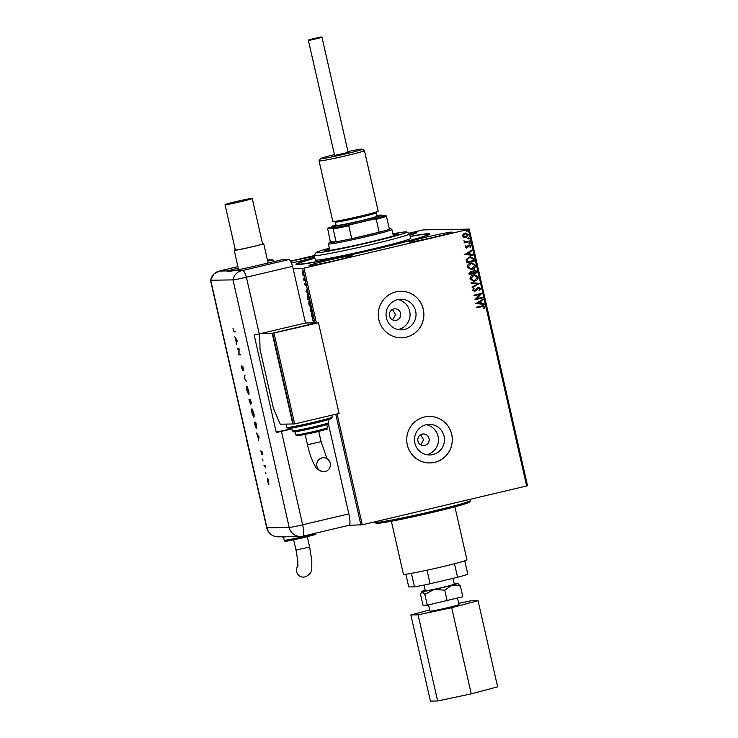 <?xml version="1.0" encoding="UTF-8"?>
<svg xmlns="http://www.w3.org/2000/svg" width="738" height="738" viewBox="0 0 738 738"><rect width="100%" height="100%" fill="white"/><g stroke="black" fill="none" stroke-linecap="round" stroke-linejoin="round"><path stroke-width="1.11" d="M410.171 236.363A68.643 2.869 167.2 0 1 429.867 234.075A68.643 2.869 167.2 0 1 376.648 248.937A68.643 2.869 167.2 0 1 296.113 264.472A68.643 2.869 167.2 0 1 314.868 258.014M396.352 320.292A5.821 5.701 89.1 0 0 394.968 308.807A5.821 5.701 89.1 0 0 389.406 315.329A5.821 5.701 89.1 0 0 396.352 320.292M392.598 319.868L395.605 314.619L392.413 309.471M424.784 445.438A5.821 5.701 89.1 0 0 423.4 433.953A5.821 5.701 89.1 0 0 417.837 440.475A5.821 5.701 89.1 0 0 424.784 445.438M420.789 444.885L423.575 439.774L420.614 434.747M432.865 454.59A15.314 15 89.1 0 0 429.23 424.359A15.314 15 89.1 0 0 414.59 441.527A15.314 15 89.1 0 0 432.865 454.59M426.73 454.719A15.314 15 89.1 0 0 426.241 424.719M404.433 329.443A15.314 15 89.1 0 0 400.799 299.213A15.314 15 89.1 0 0 386.159 316.381A15.314 15 89.1 0 0 404.433 329.443M398.299 329.572A15.314 15 89.1 0 0 398.455 329.545A15.314 15 89.1 0 0 397.81 299.573M406.241 337.192A23.265 22.804 89.1 0 0 423.723 311.704A23.265 22.804 89.1 0 0 400.716 291.261A23.265 22.804 89.1 0 0 395.946 291.851A23.265 22.804 89.1 0 0 378.465 317.349A23.265 22.804 89.1 0 0 401.472 337.792A23.265 22.804 89.1 0 0 406.241 337.192M401.454 337.792A23.265 22.804 89.1 0 0 406.195 337.192A23.265 22.804 89.1 0 0 423.677 311.713A23.265 22.804 89.1 0 0 400.688 291.261M434.673 462.339A23.265 22.804 89.1 0 0 452.154 436.85A23.265 22.804 89.1 0 0 429.147 416.407A23.265 22.804 89.1 0 0 424.378 416.998A23.265 22.804 89.1 0 0 406.896 442.496A23.265 22.804 89.1 0 0 429.903 462.938A23.265 22.804 89.1 0 0 434.673 462.339M429.885 462.938A23.265 22.804 89.1 0 0 434.627 462.339A23.265 22.804 89.1 0 0 452.117 436.859A23.265 22.804 89.1 0 0 429.119 416.407M409.867 235.053A22.103 0.922 -12.8 0 0 416.878 232.756A22.103 0.922 -12.8 0 0 409.516 233.715M335.015 260.588A22.103 0.922 -12.8 0 0 352.164 255.763A22.103 0.922 -12.8 0 0 326.205 260.735A22.103 0.922 -12.8 0 0 309.056 265.56A22.103 0.922 -12.8 0 0 335.015 260.588M434.977 237.009A22.103 0.922 -12.8 0 0 452.126 232.175A22.103 0.922 -12.8 0 0 426.167 237.147A22.103 0.922 -12.8 0 0 409.009 241.972A22.103 0.922 -12.8 0 0 434.977 237.009M291.418 263.06A22.103 0.922 -12.8 0 0 299.766 261.169A22.103 0.922 -12.8 0 0 314.692 257.267M314.517 256.455A22.103 0.922 -12.8 0 0 290.956 261.307A22.103 0.922 -12.8 0 0 290.624 261.39M408.778 233.254L423.298 229.878L469.22 229.131L527.532 485.761L362.275 524.81L349.157 525.262M290.495 261.16L314.305 255.542M302.894 275.089L302.432 271.197L303.549 273.42L303.18 275.016M302.949 271.722L302.137 271.796L302.432 271.197M305.098 280.339L303.908 280.366L303.447 278.226L305.098 280.339M304.849 284.591L304.757 283.41L305.283 285.136L305.467 283.401L306.233 285.938L305.615 284.01L305.431 285.744L304.988 284.564M309.093 297.931L309.517 299.776L307.894 299.803L307.248 296.713L307.617 294.905L309.093 297.931M312.192 311.574L310.569 311.602L310.301 308.641L310.818 309.379L310.947 308.124L312.192 311.574M313.954 322.866L314.222 322.211L312.395 319.637L314.6 322.155L314.379 322.857M314.988 322.847L302.626 268.438L293.115 268.595M360.937 525.078L335.753 414.258M313.161 318.89L311.51 315.91L311.657 312.811L313.207 315.836L313.115 318.899M310.477 307.082L308.825 304.111L308.982 301.003L310.523 304.038L310.43 307.1M306.021 291.556L307.045 288.89L307.359 292.608L308.216 294.075L306.418 291.464M305.421 282.276L305.191 281.261L305.421 282.276M304.36 277.599L304.13 276.584L304.36 277.599M302.626 269.97L302.396 268.955L302.626 269.97M465.032 233.06L468.464 234.61L466.047 237.535L463.898 237.424L462.588 235.994L463.15 234.131L465.899 232.95M464.94 233.06L468.372 234.61L466.047 237.535L465.18 237.654M469.94 241.547L464.257 242.894L464.119 242.276L464.958 242.082L463.87 240.736L465.918 241.75L469.802 240.939L469.94 241.547L464.248 242.876M463.861 240.754L465.918 241.75M469.091 244.97L471.019 245.865L470.54 247.304L469.931 247.073L470.346 246.095L469.257 245.569L466.868 247.95L465.115 247.147L465.66 245.772L466.231 246.022L465.807 246.944L466.702 247.35L468.261 245.376L469.553 244.905M465.632 245.809L466.13 246.022L465.715 246.944L466.702 247.35M469.46 245.542L468.75 245.846M468.658 245.846L467.606 247.553L466.416 248.014M473.934 259.139L474.35 260.984L466.582 262.811L466.305 261.612L466.158 259.656L469.451 256.99L470.724 256.824L473.934 259.139L474.35 260.984M470.512 271.215L472.338 271.566L474.045 269.84L476.674 271.197L477.034 272.783L469.257 274.619L469.008 273.494L471.075 271.141M474.045 269.84L474.672 269.757M479.46 283.466L472.265 287.838L472.117 287.174L477.569 283.853L471.231 283.318L471.084 282.654L479.442 283.364L472.255 287.792M482.606 297.294L482.744 297.912L474.968 299.739L479.866 294.407L474.064 295.772L473.925 295.163L481.702 293.327L476.822 298.659L482.606 297.294M481.969 306.556L476.794 307.783L476.656 307.165L483.473 305.67L484.958 306.74L484.405 308.447L483.731 308.281L484.165 306.934L483.233 306.344L476.785 307.764M526.655 486.019L468.344 229.389L303.973 268.171L316.39 322.829M337.091 413.944L362.275 524.81M475.844 303.604L483.021 299.13L483.169 299.794L480.862 301.196L481.37 303.429L484.045 303.65L484.202 304.314L475.844 303.604M478.741 287.838L474.755 291.326L472.624 290.338L473.584 288.493L474.174 288.853L473.418 290.154L474.589 290.726L478.316 287.266L480.807 288.447L479.506 290.634L478.999 290.228L480.014 288.678L478.445 287.885L475.872 290.735L474.23 291.39M478.316 287.266L478.888 287.193M474.848 281.012L473.593 281.169L470.041 278.973C470.041 276.759 471.167 275.412 473.418 274.923L474.663 274.757L478.206 276.999C478.187 279.185 477.062 280.523 474.848 281.012L473.547 281.169M472.163 269.213L470.909 269.37L467.357 267.174C467.357 264.96 468.492 263.604 470.743 263.115L471.979 262.959L475.521 265.2C475.503 267.377 474.386 268.724 472.163 269.213L470.862 269.37M464.709 254.573L471.877 250.099L472.034 250.763L469.728 252.165L470.226 254.389L472.91 254.619L473.058 255.283L464.709 254.573M469.506 242.599L470.272 242.95L469.737 243.614L469.064 243.254L469.599 242.599L470.364 242.95L469.829 243.614L469.064 243.254M469.599 242.599L470.272 242.95M468.445 237.913L469.202 238.273L468.676 238.937L468.003 238.577L468.538 237.913L469.294 238.273L468.768 238.937L468.003 238.577M468.538 237.913L469.202 238.273M466.711 230.284L467.468 230.643L466.942 231.308L466.268 230.948L466.803 230.284L467.569 230.643L467.034 231.298L466.268 230.948M466.803 230.284L467.468 230.643M302.626 268.438L303.973 268.171M468.344 229.389L469.22 229.131M483.427 305.68L484.958 306.74M484.866 306.74L484.312 308.447M483.187 306.344L481.877 306.556M482.938 299.176L483.169 299.794M483.076 299.794L480.862 301.196M480.77 301.196L481.37 303.429M481.277 303.429L484.045 303.65M483.953 303.65L484.1 304.305M480.124 301.648L477.615 303.115L480.512 303.355L480.124 301.648L477.707 303.115L480.512 303.355M482.514 297.322L482.744 297.912M482.652 297.912L474.968 299.72M474.064 295.754L479.866 294.407M481.637 293.466L476.822 298.659M478.224 287.266L480.807 288.447M480.715 288.447L479.414 290.634M474.663 291.326L474.183 291.39M473.547 288.53L474.174 288.853M474.082 288.862L473.418 290.154M473.326 290.154L474.497 290.726M471.084 282.663L479.442 283.364M474.617 274.757L478.206 276.999M478.104 276.999C478.095 279.185 476.969 280.523 474.755 281.012M474.506 275.403L473.464 275.532L470.733 278.761L473.639 280.532M473.556 275.532L470.835 278.761L473.685 280.532L474.7 280.403L477.412 277.202L474.552 275.403L473.464 275.532M473.944 269.84L476.582 271.197L477.034 272.783M476.942 272.783L469.257 274.601M470.42 271.215L472.338 271.566M474.506 270.403L472.92 271.741L473.113 273.042L476.093 272.359L474.183 270.449L473.012 271.741L473.206 273.042M471.001 271.769L469.829 273.816L472.412 273.226L470.669 271.815L469.921 273.816M471.933 262.959L475.521 265.2M475.429 265.2C475.41 267.387 474.294 268.724 472.071 269.213M471.822 263.604L470.779 263.734L468.058 266.962L470.964 268.733M470.881 263.734L468.15 266.953L471.01 268.733L472.025 268.604L474.728 265.403L471.868 263.595L470.779 263.734M474.257 260.984L466.573 262.793M470.678 256.824L473.842 259.139M470.604 257.461L469.497 257.608L466.868 259.813L467.145 262.018L473.418 260.56L472.698 258.318L469.589 257.599L466.96 259.804L467.237 262.018M471.794 250.145L472.034 250.763M471.942 250.763L469.728 252.165M469.636 252.165L470.226 254.389M470.134 254.389L472.91 254.619M472.818 254.619L472.966 255.274M468.99 252.608L466.481 254.084L469.377 254.315L468.99 252.608L466.573 254.084L469.377 254.315M465.715 246.944L466.61 247.35L465.715 246.944M468.999 244.97L471.019 245.865M470.927 245.865L470.447 247.304M469.737 243.614L468.971 243.254M469.709 240.957L469.848 241.547M468.676 238.937L467.91 238.577M465.955 237.535L465.134 237.654M465.779 233.586L463.187 235.837L465.826 236.926M465.088 233.669L463.279 235.828L465.918 236.926L465.189 237.018M465.918 236.926L467.772 234.776L465.733 233.586M466.942 231.308L466.176 230.948M314.36 322.857L314.619 322.22M313.299 318.742L313.004 318.281M312.257 313.318L311.51 315.91M311.713 313.438L311.851 312.866M312.239 313.309L311.75 313.429L313.198 315.818M311.667 315.882L312.912 318.299L313.041 315.855M312.174 311.473L310.569 311.602M311.012 311.491L310.901 310.984M311.261 309.277L311.39 308.014M310.735 309.185L310.458 310.357L311.122 310.975L310.873 309.148M311.408 308.659L311.049 310.67M311.215 310.67L311.888 310.966L311.519 308.632M310.615 306.943L310.218 306.501L310.763 306.381M309.028 301.639L309.176 301.067M309.573 301.51L309.065 301.63L308.991 304.084L310.237 306.501L309.563 301.51M309.49 299.674L307.894 299.803M308.336 299.693L308.216 299.185M307.645 295.541L307.801 294.951M308.816 296.833L308.097 295.431M308.143 295.412L307.469 297.027L307.921 299.185L309.213 299.167L308.65 296.879M307.183 289.517L305.993 291.455M306.75 290.643L306.399 291.501L307.137 292.349L306.907 290.606M305.781 284.278L305.781 283.503M305.873 285.643L305.301 284.49M305.08 280.246L303.908 280.366M304.36 280.255L304.231 279.702M302.589 271.695L302.875 271.095M303.89 275.569L303.336 274.979M303.539 273.392L302.977 271.704M302.571 271.805L302.469 273.438L303.309 275.062L303.401 273.429M309.065 39.732L321.178 36.909L309.065 39.732M321.178 36.909L322.026 37.444L308.41 40.544L334.637 155.404M311.067 39.262L319.148 37.398L311.067 39.262M457.514 598.195L458.953 604.523A14.871 0.618 167.2 0 1 446.01 608.094A14.871 0.618 167.2 0 1 430.254 611.165A14.871 0.618 167.2 0 1 429.95 611.11L428.538 604.902M453.003 578.352L454.313 584.118A14.871 0.618 167.2 0 1 441.37 587.688A14.871 0.618 167.2 0 1 425.623 590.76A14.871 0.618 167.2 0 1 425.319 590.704L424.027 585.031M454.903 506.803L466.942 559.791A32.573 1.365 167.2 0 1 438.593 567.623A32.573 1.365 167.2 0 1 404.083 574.349A32.573 1.365 167.2 0 1 403.409 574.229L391.371 521.231M457.588 583.214A18.616 0.775 167.2 0 1 457.947 583.26A18.616 0.775 167.2 0 1 451.914 585.262A18.616 0.775 167.2 0 1 434.138 589.459L444.737 590.151L451.914 585.262L460.364 585.99L457.588 583.214A18.616 0.775 167.2 0 0 454.211 583.657M460.364 585.99L462.818 596.784L427.274 605.169L422.994 605.243L420.54 594.441L422.044 591.599A18.616 0.775 167.2 0 1 421.666 591.498A18.616 0.775 167.2 0 1 425.208 590.252M422.044 591.599A18.616 0.775 -12.8 0 0 434.138 589.459L424.82 594.376L422.044 591.599M454.497 563.731L457.569 577.273A31.411 1.31 -12.8 0 0 467.791 574.275L464.737 560.815M457.569 577.273L430.097 583.758A31.411 1.31 -12.8 0 1 414.479 586.848L408.741 586.95L405.845 574.192M427.016 570.206L430.097 583.758M411.407 573.325L414.479 586.848M427.274 605.169L424.82 594.376M447.191 600.944L444.737 590.151M458.685 603.37L470.826 600.797L478.049 600.677L451.684 607.697L418.077 614.828L410.845 614.948L429.682 609.939M451.684 607.697L471.25 693.849L497.624 686.829L478.049 600.677M471.25 693.849L437.652 700.98L418.077 614.828M437.652 700.98L430.42 701.1L410.845 614.948M235.865 201.622A13.957 0.581 -12.8 0 0 225.035 204.666A13.957 0.581 -12.8 0 0 241.427 201.529A13.957 0.581 -12.8 0 0 252.258 198.485A13.957 0.581 -12.8 0 0 235.865 201.622M225.035 204.666L235.33 250.007A13.957 0.581 -12.8 0 0 251.732 246.87A13.957 0.581 -12.8 0 0 262.562 243.826L252.258 198.485M235.284 249.776A15.129 0.637 -12.8 0 0 234.195 250.265A15.129 0.637 -12.8 0 0 251.962 246.87A15.129 0.637 -12.8 0 0 263.697 243.568A15.129 0.637 -12.8 0 0 262.507 243.586M288.936 259.555L282.248 259.665L254.481 266.215A23.265 0.969 -12.8 0 1 232.747 270.828L242.728 270.459L288.936 259.555A11.633 2.269 76.7 0 1 292.599 266.326L305.477 323.004L259.278 333.908A11.633 0.489 167.2 0 1 254.158 335.061L276.298 432.551A11.633 0.489 -12.8 0 0 281.427 431.389L291.934 428.907M273.411 261.75L272.968 259.822L267.414 259.905M238.245 268.069A23.265 0.969 -12.8 0 0 228.199 270.901L227.212 271.722L232.747 270.828M272.968 259.822L267.673 261.067M219.887 270.874A11.633 2.269 76.7 0 1 219.979 270.846L214.186 273.66L210.468 280.2A11.633 0.489 -12.8 0 0 210.708 280.246L232.977 279.886A11.633 0.489 -12.8 0 0 246.4 277.23L292.599 266.326L246.4 277.23A11.633 2.269 -103.3 0 0 242.728 270.459M265.615 472.228L265.911 473.547L265.615 472.228M262.636 459.101L262.931 460.429L262.636 459.101M259.084 436.804L258.309 440.595L258.392 438.64L256.603 433.058L259.084 436.804M251.907 408.834L253.706 412.948C254.25 415.531 254.278 416.942 253.807 417.182L252.009 413.04C251.474 410.485 251.437 409.092 251.907 408.834L251.861 408.843M246.778 386.251L248.568 390.356C249.112 392.939 249.149 394.36 248.678 394.599L246.879 390.448C246.344 387.902 246.308 386.509 246.778 386.251L246.732 386.26M241.852 368.336L241.658 365.919L242.645 369.886L242.747 366.408L243.78 370.476L242.922 367.118L242.811 370.596L242.009 368.299M243.051 367.09L242.747 366.408M243.189 367.054L242.83 367.644M237.193 340.467L236.428 344.249L235.69 338.696L234.712 336.722L237.193 340.467L235.939 339.083L236.584 341.915L236.889 340.513M220.081 270.828A11.633 2.269 76.7 0 0 219.979 270.846L237.913 266.612L219.343 271.049A11.633 11.402 -90.9 0 0 210.708 280.246L266.953 527.818A11.633 0.489 -12.8 0 1 266.713 527.771L210.468 280.209A11.633 0.489 -12.8 0 0 210.708 280.246L232.977 279.886A11.633 0.489 -12.8 0 0 246.4 277.23L259.278 333.908M234.011 331.224L235.09 331.205L235.256 331.916L234.158 331.934L232.922 328.179L234.158 331.934M237.627 349.544L237.461 348.834L239.084 348.806L239.038 354.212L240.311 354.194L240.477 354.904L238.854 354.932L238.9 349.526L237.627 349.544L237.931 348.825M244.167 378.336L245.025 374.95L244.527 378.382L246.575 381.767L244.555 378.243M249.001 399.59L250.625 399.572L251.141 403.64L250.588 402.736L250.523 404.267L249.001 399.59M254.684 424.636L254.13 422.182L255.754 422.154L256.63 426.269L256.4 428.677L254.85 424.599M262.258 452.615L262.424 454.101L261.778 451.868L261.732 454.221L260.782 450.863L261.566 453.501L261.612 451.158L262.258 452.615M263.909 465.208L265.09 465.189L265.698 467.938L263.909 465.208M268.079 479.11L268.844 484.322L267.553 481.333L267.479 478.325L268.079 479.11M268.715 483.602L268.9 484.312M328.373 423.778L348.853 513.897A11.633 2.269 76.7 0 1 349.203 525.253A11.633 2.269 76.7 0 1 349.102 525.271M276.196 432.081A11.633 0.489 -12.8 0 0 286.695 429.839L291.87 428.621M235.228 331.823L234.601 331.832M240.45 354.812L238.854 354.932M239.296 354.83L238.817 354.775M239.112 349.425L238.07 349.434M248.909 394.396L249.01 393.769M247.036 390.42L248.512 393.88L248.411 390.402L246.898 386.97L247.35 386.869L246.879 390.448M246.898 386.97L246.999 386.352M251.584 403.538L251.031 402.625M249.61 400.236L249.462 399.59M250.385 400.227L249.324 400.3L250.357 403.557L249.933 400.291L249.324 400.3M250.763 400.18L250.2 400.771L251.437 402.828M250.994 401.214L250.099 400.291M250.975 402.93L250.837 401.251M254.038 416.979L253.715 416.453M252.165 413.003L253.651 416.472L253.54 412.985L252.479 409.452L252.009 413.04M252.027 409.553L252.128 408.935M254.739 422.819L254.592 422.173M256.639 428.492L256.317 427.948M255.892 422.763L254.453 422.883L256.234 427.966L255.745 422.865L254.453 422.883M258.835 438.169L258.106 435.337M257.83 435.42L258.475 438.261M261.999 452.32L261.935 451.324M265.348 465.927L264.066 465.918M264.508 465.816L264.37 465.198M269.038 484.054L268.761 483.593M268.005 478.953L267.553 481.333M267.682 479.027L267.728 478.492M267.691 481.333L268.697 483.611L268.06 478.934M325.126 471.508A6.983 6.845 -90.9 0 1 316.796 465.558A6.983 6.845 -90.9 0 1 323.475 457.726A6.983 6.845 -90.9 0 1 325.126 471.508M259.665 333.816L260.025 349.434L273.411 408.372L280.265 424.193L292.792 423.99L272.184 333.299L316.611 322.82L305.477 323.004M272.184 333.299L261.058 333.484M318.465 322.792L272.654 333.299L293.254 423.981L294.647 423.953L339.074 413.474L318.465 322.792L272.654 333.299M274.038 333.272L294.647 423.953M246.354 438.852L267.267 529.533M297.986 565.778A6.983 6.845 89.1 0 0 303.419 577.144L305.098 576.941C309.776 574.865 312.008 571.913 311.787 568.066L311.805 560.52L309.628 546.996L296.012 550.087L297.811 560.779L297.875 566.719M322.026 37.444L348.142 152.388L334.526 155.487M334.332 154.657A21.411 0.895 -12.8 0 0 320.818 158.421A21.411 0.895 -12.8 0 0 320.467 158.642A21.411 0.895 -12.8 0 0 339.056 155.367A21.411 0.895 -12.8 0 0 361.851 149.454A21.411 0.895 -12.8 0 0 362.183 149.159A21.411 0.895 -12.8 0 0 347.949 151.567M362.183 149.159L364.406 150.561A23.265 0.969 167.2 0 1 364.434 150.598A23.265 0.969 167.2 0 1 364.046 150.875A23.265 0.969 167.2 0 1 339.748 157.194A23.265 0.969 167.2 0 1 319.056 160.902A23.265 0.969 167.2 0 1 319.065 160.866L320.467 158.642M335.965 224.859A25.599 1.07 -12.8 0 0 331.999 226.179A25.599 1.07 -12.8 0 0 331.574 226.437A25.599 1.07 -12.8 0 0 353.806 222.525A25.599 1.07 -12.8 0 0 381.057 215.459A25.599 1.07 -12.8 0 0 381.454 215.109A25.599 1.07 -12.8 0 0 376.814 215.579M381.454 215.109L382.847 215.985A26.762 1.116 167.2 0 1 382.432 216.345A26.762 1.116 167.2 0 1 353.945 223.734A26.762 1.116 167.2 0 1 330.698 227.83L331.574 226.437M376.177 212.775L376.952 216.179A20.941 0.876 167.2 0 1 376.592 216.428A20.941 0.876 167.2 0 1 354.729 222.12A20.941 0.876 167.2 0 1 336.104 225.459L335.329 222.055A20.941 0.876 167.2 0 0 353.954 218.716A20.941 0.876 167.2 0 0 375.826 213.033A20.941 0.876 167.2 0 0 376.177 212.775L376.565 211.677M364.434 150.598L378.188 211.133A23.265 0.969 167.2 0 1 377.801 211.409A23.265 0.969 167.2 0 1 353.493 217.728A23.265 0.969 167.2 0 1 332.801 221.437L319.056 160.902M329.342 248.217A46.54 1.946 -12.8 0 0 316.814 252.101A46.54 1.946 -12.8 0 0 316.058 252.581A46.54 1.946 -12.8 0 0 356.472 245.459A46.54 1.946 -12.8 0 0 406.02 232.608A46.54 1.946 -12.8 0 0 406.739 231.972A46.54 1.946 -12.8 0 0 392.874 233.78M406.739 231.972L409.525 233.725A48.865 2.039 167.2 0 1 409.581 233.798A48.865 2.039 167.2 0 1 408.769 234.389A48.865 2.039 167.2 0 1 357.736 247.664A48.865 2.039 167.2 0 1 314.287 255.449A48.865 2.039 167.2 0 1 314.305 255.357L316.058 252.581M327.912 250.634A36.651 1.531 167.2 0 1 329.757 250.025M393.289 235.588A36.651 1.531 167.2 0 1 395.208 235.339M329.471 248.789A37.813 1.577 -12.8 0 0 325.181 250.274A37.813 1.577 -12.8 0 0 324.545 250.736A37.813 1.577 -12.8 0 0 358.17 244.702A37.813 1.577 -12.8 0 0 397.662 234.435A37.813 1.577 -12.8 0 0 398.289 233.983A37.813 1.577 -12.8 0 0 393.013 234.352M395.836 235.136A37.813 1.577 -12.8 0 0 393.262 235.487M329.729 249.924A37.813 1.577 -12.8 0 0 327.257 250.717M410.199 236.501A66.319 2.768 167.2 0 1 427.634 234.463A66.319 2.768 167.2 0 1 426.518 235.265A66.319 2.768 167.2 0 1 357.266 253.282A66.319 2.768 167.2 0 1 298.29 263.853A66.319 2.768 167.2 0 1 299.407 263.042A66.319 2.768 167.2 0 1 314.895 258.152M314.287 255.449L315.31 259.979A48.865 2.039 -12.8 0 0 358.769 252.193A48.865 2.039 -12.8 0 0 409.793 238.928A48.865 2.039 -12.8 0 0 410.614 238.328L409.581 233.798M333.152 228.872L332.681 228.199A30.719 1.282 -12.8 0 0 350.135 224.739L348.77 225.782A31.411 1.31 167.2 0 1 333.152 228.872L336.085 241.796A31.411 1.31 -12.8 0 1 329.259 242.451A31.411 1.31 -12.8 0 1 330.347 241.889L336.085 241.796A31.411 1.31 -12.8 0 0 351.703 238.706A31.411 1.31 -12.8 0 0 366.14 235.45A31.411 1.31 -12.8 0 0 379.175 232.221A31.411 1.31 -12.8 0 0 389.396 229.214A31.411 1.31 -12.8 0 0 390.467 228.549A31.411 1.31 -12.8 0 0 389.24 228.512M390.467 228.549L391.86 229.426A32.573 1.365 167.2 0 1 391.896 229.472A32.573 1.365 167.2 0 1 366.629 236.584A32.573 1.365 167.2 0 1 328.364 243.909A32.573 1.365 167.2 0 1 328.382 243.844L329.259 242.451M348.77 225.782L351.703 238.706L379.175 232.221L376.242 219.297L374.563 218.983A30.719 1.282 -12.8 0 0 385.992 215.616L382.367 215.68M350.135 224.739L374.563 218.983M385.992 215.616L386.463 216.299A31.411 1.31 167.2 0 1 376.242 219.297M389.396 229.214L386.463 216.299M331.178 227.073A30.719 1.282 -12.8 0 0 327.58 228.282L332.681 228.199M327.58 228.282L330.347 241.889M467.754 501.877A47.702 1.993 167.2 0 1 432.348 512.44C411.204 517.375 394.682 520.807 382.764 522.725L376.094 523.316L374.904 522.292A48.865 2.039 -12.8 0 0 432.302 511.305A48.865 2.039 -12.8 0 0 470.207 500.641L469.931 499.405M470.207 500.641C470.484 501.388 469.949 502.043 468.612 502.596C462.514 504.903 450.42 508.187 432.339 512.44A47.702 1.993 167.2 0 1 377.653 522.347M219.343 271.049L228.199 270.901M349.203 525.253L302.995 536.157A11.633 2.269 -103.3 0 1 302.903 536.166A11.633 11.402 -90.9 0 1 300.514 536.471L278.254 536.83A11.633 11.402 -90.9 0 1 266.953 527.818L289.222 527.458L232.977 279.886A11.633 11.402 -90.9 0 1 241.612 270.68M281.427 431.389L302.645 524.792L348.853 513.897M289.222 527.458A11.633 0.489 -12.8 0 0 302.645 524.792A11.633 2.269 -103.3 0 1 302.995 536.157A11.633 11.633 0 0 1 300.514 536.471A11.633 11.402 -90.9 0 1 289.222 527.458M305.145 434.544L307.469 444.774L321.085 441.675L326.925 458.612M327.119 418.889A22.103 0.922 167.2 0 1 314.194 423.308C299.932 426.582 291.298 428.271 288.309 428.391L286.824 427.403A23.265 0.969 -12.8 0 0 314.148 422.173A23.265 0.969 -12.8 0 0 332.201 417.09L331.777 415.199M314.176 423.308A22.103 0.922 167.2 0 1 291.741 427.994A22.103 0.922 167.2 0 1 292.183 426.822M328.696 422.662L328.078 424.018C327.764 424.212 327.109 424.774 314.287 427.856L294.388 431.85L292.386 430.909A18.616 0.775 -12.8 0 0 314.25 426.721A18.616 0.775 -12.8 0 0 328.696 422.662L328.032 419.747M314.277 427.865A17.454 0.729 167.2 0 1 295.597 431.702A17.454 0.729 167.2 0 1 299.49 429.922M327.46 427.708C324.489 430.254 334.056 427.219 314.858 432.403L297.663 435.854L295.689 434.931A16.291 0.683 -12.8 0 0 314.822 431.269A16.291 0.683 -12.8 0 0 327.46 427.708L326.74 424.571M316.002 533.03C313.032 535.576 322.607 532.541 303.401 537.716L288.161 540.908C285.523 541.591 284.213 541.369 284.231 540.244A16.291 0.683 -12.8 0 0 303.364 536.581A16.291 0.683 -12.8 0 0 315.947 533.104M286.132 536.701A17.454 0.729 167.2 0 1 282.94 536.757M421.666 591.498L421.26 592.144M308.936 39.695L308.41 40.525M234.195 250.265L238.614 269.711M263.697 243.568L268.115 263.005M266.713 527.771A11.633 11.633 0 0 0 278.254 536.83M307.469 444.774C309.6 454.119 312.239 461.361 315.394 466.499C316.233 468.962 319 470.696 323.696 471.683M295.689 434.931L294.979 431.785M292.386 430.909L291.731 427.994M286.824 427.403L286.067 424.101M332.201 417.09L331.288 418.63L314.185 423.308M318.761 431.453L321.085 441.675M307.303 536.766L309.628 546.996M284.231 540.244L283.521 537.107M286.15 536.701L281.233 536.784M293.687 539.865L296.012 550.087M334.508 221.234L335.329 222.055M298.456 264.573L298.29 263.853M427.8 235.182L427.634 234.463M391.896 229.472L393.363 235.92M328.364 243.909L329.831 250.357"/></g></svg>
